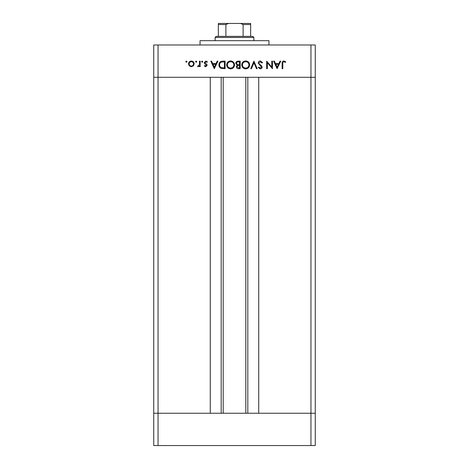 <?xml version="1.0" encoding="UTF-8"?>
<svg xmlns="http://www.w3.org/2000/svg" width="469" height="469" viewBox="0 0 469 469"><rect width="100%" height="100%" fill="white"/><g stroke="black" fill="none" stroke-linecap="round" stroke-linejoin="round"><path stroke-width="0.7" d="M223.191 77.291L223.191 413.248M310.953 445.55L158.047 445.55L158.047 413.248L153.738 413.248L158.047 413.248L158.047 77.291L310.953 77.291L310.953 445.55L315.262 445.55L315.262 413.248L158.047 413.248L210.27 413.248L210.27 77.291L153.738 77.291L153.738 44.983L315.262 44.983L315.262 77.291L258.73 77.291L258.73 413.248L315.262 413.248L315.262 77.291L310.953 77.291L310.953 44.983M158.047 445.55L153.738 445.55L153.738 77.291L158.047 77.291L158.047 44.983M200.04 44.983L200.04 40.68L268.96 40.68L268.96 44.983M271.786 67.055L271.786 61.14L272.466 61.14L272.466 68.673L267.342 62.74L267.342 68.673L266.668 68.673L266.668 61.14L271.786 67.055M258.161 62.987C258.313 61.72 259.035 61.04 260.313 60.947L262.605 62.594L261.972 62.975L260.313 61.715L258.835 62.993L259.111 63.737L261.702 65.959L262.124 67.108C262.007 68.21 261.385 68.796 260.266 68.867L258.261 67.595L258.87 67.131L260.342 68.093L261.45 67.143L258.161 62.987M253.911 61.14L257.194 68.673L256.473 68.673L253.958 62.735L251.448 68.673L250.722 68.673L253.911 61.14M245.686 60.947C248.101 61.152 249.426 62.459 249.66 64.874C249.455 67.29 248.148 68.626 245.744 68.867C243.294 68.673 241.951 67.354 241.734 64.91C241.951 62.488 243.264 61.163 245.686 60.947M230.607 60.947C233.029 61.152 234.353 62.459 234.582 64.874C234.377 67.29 233.075 68.626 230.672 68.867C228.215 68.673 226.879 67.354 226.656 64.91C226.873 62.488 228.192 61.163 230.607 60.947M217.962 61.14L214.292 68.673L210.81 61.14L211.548 61.14L212.662 63.555L216.08 63.555L217.223 61.14L217.962 61.14M186.41 61.04L187.037 61.668L186.41 62.295L185.783 61.668L186.41 61.04M194.189 63.878L193.433 65.83L191.334 66.745L189.242 65.836L188.485 63.878C188.649 62.131 189.599 61.187 191.334 61.04C193.076 61.187 194.031 62.131 194.189 63.878M196.171 61.04L196.798 61.668L196.171 62.295L195.544 61.668L196.171 61.04M199.507 61.14L200.181 61.14L200.181 66.645L199.507 66.645L199.507 65.836L198.158 66.745L197.572 66.551L197.941 65.965L199.384 64.88L199.507 61.14M202.162 61.04L202.79 61.668L202.162 62.295L201.535 61.668L202.162 61.04M207.14 65.297L205.744 66.745L204.337 65.959L204.795 65.484L205.744 66.065L206.46 65.326L204.496 63.485L204.238 62.635L205.856 61.04L207.427 61.785L206.981 62.295L205.891 61.715L204.918 62.606L206.888 64.446L207.14 65.297M218.929 64.81C219.07 62.383 220.354 61.163 222.775 61.14L225.114 61.14L225.114 68.673L221.198 68.404C219.668 67.718 218.912 66.516 218.929 64.81M238.146 61.14L240.187 61.14L240.187 68.673L238.715 68.673C237.314 68.761 236.517 68.14 236.323 66.809L237.191 65.203L235.743 63.28C235.919 61.885 236.716 61.175 238.146 61.14M280.773 61.14L277.103 68.673L273.62 61.14L274.359 61.14L275.473 63.555L278.891 63.555L280.034 61.14L280.773 61.14M283.845 61.715C282.971 61.99 282.625 62.641 282.801 63.661L282.801 68.673L282.127 68.673L282.127 63.585C281.922 62.078 282.508 61.193 283.886 60.947L285.703 61.814L285.304 62.395L283.845 61.715M189.165 63.872C189.288 65.203 190.009 65.93 191.34 66.065C192.665 65.936 193.392 65.203 193.515 63.872C193.392 62.547 192.665 61.826 191.34 61.715C190.009 61.826 189.288 62.547 189.165 63.872M213.014 64.329L214.345 67.208L215.711 64.329L213.014 64.329M224.434 67.899L224.434 61.908L221.415 62.101C220.207 62.588 219.603 63.491 219.603 64.81C219.609 66.24 220.272 67.196 221.591 67.688L224.434 67.899M227.336 64.91C227.541 66.874 228.643 67.935 230.637 68.093C232.624 67.917 233.714 66.844 233.908 64.874C233.703 62.922 232.612 61.867 230.637 61.715C228.632 61.867 227.529 62.928 227.336 64.91M238.592 67.899L239.512 67.899L239.512 65.484L239.055 65.484C237.935 65.349 237.25 65.789 236.997 66.791L238.592 67.899M239.061 64.71L239.512 64.71L239.512 61.908L238.545 61.908C237.39 61.779 236.681 62.236 236.417 63.28L237.654 64.622L239.061 64.71M242.409 64.91C242.62 66.874 243.716 67.935 245.709 68.093C247.696 67.917 248.787 66.844 248.98 64.874C248.775 62.922 247.685 61.867 245.709 61.715C243.704 61.867 242.608 62.928 242.409 64.91M275.831 64.329L277.156 67.208L278.522 64.329L275.831 64.329M224.704 23.45L244.296 23.45L224.704 23.45M215.119 37.45L216.197 36.371L252.803 36.371L253.881 37.45L215.119 37.45L215.119 40.68M253.881 37.45L253.881 40.68M218.349 36.371L218.349 23.843M218.349 23.45L250.651 23.45L250.651 24.529L250.651 23.45M228.503 23.45L225.888 24.529L218.349 24.529M225.888 36.371L225.888 24.529M243.112 36.371L243.112 24.529L240.497 23.45M250.651 36.371L250.651 24.529L243.112 24.529M247.814 77.291L247.814 413.248M221.186 77.291L221.186 413.248M245.809 77.291L245.809 413.248"/></g></svg>
